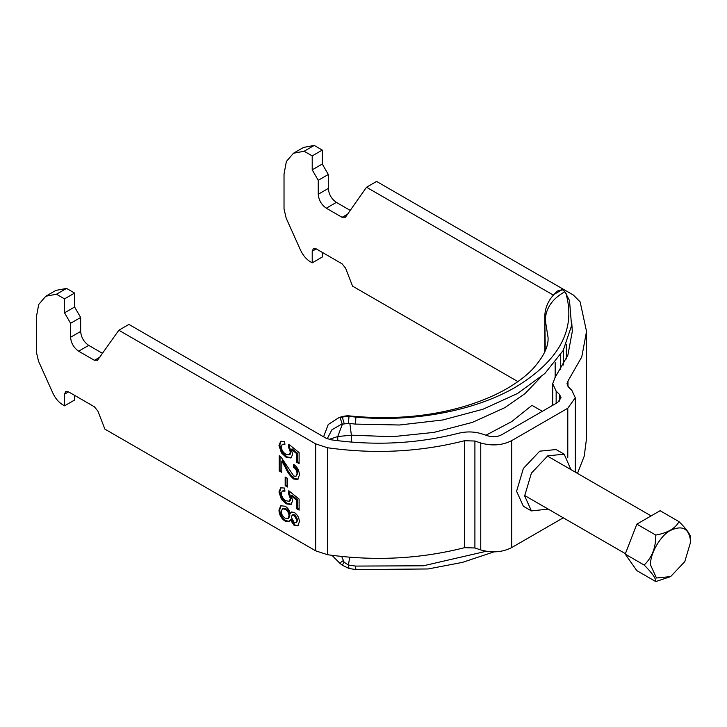 <?xml version="1.0" encoding="UTF-8"?>
<svg xmlns="http://www.w3.org/2000/svg" width="727" height="727" viewBox="0 0 727 727"><rect width="100%" height="100%" fill="white"/><g stroke="black" fill="none" stroke-linecap="round" stroke-linejoin="round"><path stroke-width="1.09" d="M542.315 411.318L531.991 405.357L511.672 421.596L485.972 435.228M545.259 350.723L544.796 317.09C544.814 308.521 547.904 300.951 554.083 294.38L557.455 291.009L562.298 289.628L564.861 291.736L569.505 300.533L564.861 291.736C552.393 298.706 545.859 308.103 545.259 319.944L548.049 337.392C548.703 346.452 543.487 357.102 532.373 369.371C525.739 376.204 517.224 382.629 506.819 388.654C496.177 394.852 483.455 400.332 468.633 405.103C432.32 416.471 392.762 420.088 349.951 415.953L338.991 417.58L328.222 424.513L323.579 436.809M566.715 294.68L564.861 291.736M327.205 438.772L331.875 429.821L341.245 424.332L348.433 423.35L355.467 424.105L355.912 417.116C413.145 422.505 474.895 410.982 515.779 387.009C558.6 360.955 575.511 330.458 566.506 295.525M569.505 300.533L571.567 325.651L563.189 350.469L544.814 373.542L517.588 393.48L482.992 409.237L442.825 419.961L399.477 425.004L355.467 424.105M560.708 369.516L560.708 354.612M342.199 565.161L344.153 562.262L342.172 560.935L340.009 563.407L342.199 565.161L349.005 568.469L355.912 569.604L355.467 566.079L348.433 565.024L344.153 562.262L341.708 556.491M355.467 566.079L423.359 565.788L486.209 551.293M355.912 417.116L349.005 416.353L348.433 423.35M332.003 555.337L340.009 563.407M493.86 551.911L462.463 562.38L428.139 568.959L355.912 569.604M349.005 568.469L348.433 565.024L349.696 557.227M338.991 417.58L342.199 416.707L344.153 423.514M559.536 401.059L559.536 394.488L561.062 397.769L557.718 402.422L501.621 434.81C497.441 436.927 492.861 437.281 487.872 435.855L482.019 433.91C474.404 431.529 466.607 431.302 458.619 433.247C417.362 443.752 374.823 445.933 331.003 439.79L325.751 438.063L128.915 324.415L118.846 330.231L97.282 360.592M74.608 395.37L74.608 400.023L64.539 405.83L64.539 394.207L65.721 391.599L68.565 391.88L94.428 406.811L97.918 411.155L104.897 429.13L315.682 550.83L327.495 554.71C374.541 561.308 420.206 558.963 464.498 547.685L474.904 547.976L480.756 549.93C491.97 553.12 502.284 552.338 511.69 547.576L563.271 517.797M567.978 386.428L567.978 380.993L566.96 383.711L568.487 387L571.867 390.372L575.293 397.769L567.787 408.238L511.69 440.626C502.284 445.387 491.97 446.169 480.756 442.979L474.904 441.025L464.498 440.735C420.206 452.012 374.541 454.348 327.495 447.75L315.682 443.879L118.846 330.231M564.17 454.193L556.11 449.55L539.743 451.167L523.367 468.452L516.588 491.279L523.367 506.265L531.419 510.917L524.64 495.923L531.419 473.104L547.794 455.82L564.17 454.193L570.949 469.624M548.167 509.082L531.419 510.917M567.978 380.993L581.773 356.948L586.535 331.43L580.137 301.896L573.421 295.071L376.577 181.432L366.517 187.239L553.365 295.126M577.483 473.395L584.244 456.12L586.535 438.381L586.535 331.43M559.536 394.488L556.155 391.108L552.72 383.711L555.01 377.595L567.86 355.203L572.294 331.43L571.804 323.47M281.294 511.49L282.403 508.782L285.202 509.254C287.61 510.817 288.892 513.026 289.037 515.879L287.992 518.515L285.129 518.151C282.703 516.579 281.431 514.362 281.294 511.49M291.363 517.306L292.181 515.098L294.271 515.388L297.043 520.559L296.234 522.686L294.153 522.468L291.363 517.306M282.403 508.782L283.212 508.318L286.011 508.791L285.202 509.254M286.011 508.791C288.419 510.354 289.691 512.562 289.846 515.407L289.037 515.879M289.846 515.407L288.801 518.051L287.992 518.515M292.181 515.098L292.99 514.634L295.08 514.925L294.271 515.388M295.08 514.925L297.843 520.096L297.043 520.559M297.843 520.096L296.234 522.686M291.863 511.863L290.273 513.616L291.427 512.035L294.29 512.417C297.579 514.761 299.27 517.915 299.36 521.868L297.761 525.848L294.217 525.494L290.273 519.769L288.919 521.632L285.093 521.114C281.204 518.442 279.168 514.78 278.968 510.127L280.758 505.738L285.157 506.246C287.801 507.819 289.5 510.272 290.273 513.616M281.176 505.538L279.777 509.663C279.977 514.316 282.012 517.969 285.893 520.65L289.31 521.35M290.273 519.769L291.082 519.296L295.026 525.03L298.152 525.576M278.968 510.127L279.777 509.663M285.093 521.114L285.893 520.65M294.217 525.494L295.026 525.03M281.104 487.608L279.777 491.552L282.221 498.858L286.938 503.366L291.373 504.22M299.106 509.2L297.334 508.173L297.334 499.576L292.118 495.387L291.309 495.85L292.654 500.776L290.982 504.483L286.138 503.829L281.413 499.331L278.968 492.015L280.677 487.808L284.648 488.071L284.911 491.198L282.212 491.034L281.294 493.379C281.603 496.677 283.166 499.14 285.984 500.758L289.319 501.339L290.327 498.604L288.519 493.588L289.328 493.124L289.491 491.325M289.328 493.124L291.136 498.14L290.128 500.876L289.319 501.339M282.212 491.034L284.848 490.443M278.968 492.015L279.777 491.552M281.413 499.331L282.221 498.858M286.138 503.829L286.938 503.366M297.334 499.576L296.525 500.049L291.309 495.85M297.334 508.173L296.525 508.636L296.525 500.049M288.519 493.588L288.783 490.752L299.106 499.104L299.106 510.127L296.525 508.636M290.327 498.604L291.136 498.14M287.492 486.099L285.975 485.218L285.975 477.503M285.166 477.039L287.492 478.384L287.492 487.026L285.166 485.681L285.166 477.039M285.975 485.218L285.166 485.681M281.812 461.045L281.812 472.423L279.232 470.932L279.232 455.729L281.022 457.074L293.781 476.058L295.998 476.276L297.043 473.695C296.97 470.914 295.762 468.751 293.426 467.207L293.681 464.371C297.407 467.116 299.306 470.687 299.36 475.104L297.67 479.466L293.808 479.048C290.318 476.321 287.565 472.586 285.547 467.824L281.812 461.045L282.612 460.582L286.347 467.361C288.374 472.123 291.127 475.858 294.608 478.584L298.052 479.202M293.426 467.207L294.235 466.743L294.399 464.898M294.235 466.743C296.571 468.288 297.77 470.451 297.843 473.232L295.998 476.276M281.812 471.487L280.031 470.469L280.031 456.238M279.232 470.932L280.031 470.469M285.547 467.824L286.347 467.361M293.808 479.048L294.608 478.584M297.043 473.695L297.843 473.232M281.104 441.098L279.777 445.051L282.221 452.358L286.938 456.865L291.373 457.71M299.106 462.699L297.334 461.672L297.334 453.075L292.118 448.886L291.309 449.35L292.654 454.266L290.982 457.983L286.138 457.328L281.413 452.83L278.968 445.515L280.677 441.307L284.648 441.571L284.911 444.697L282.212 444.524L281.294 446.878C281.603 450.177 283.166 452.639 285.984 454.257L289.319 454.838L290.327 452.103L288.519 447.087L289.328 446.614L289.491 444.824M289.328 446.614L291.136 451.64L290.128 454.375L289.319 454.838M282.212 444.524L284.848 443.943M278.968 445.515L279.777 445.051M281.413 452.83L282.221 452.358M286.138 457.328L286.938 456.865M297.334 453.075L296.525 453.539L291.309 449.35M297.334 461.672L296.525 462.136L296.525 453.539M288.519 447.087L288.783 444.252L299.106 452.594L299.106 463.626L296.525 462.136M290.327 452.103L291.136 451.64M322.279 252.378L322.279 257.031L312.21 262.847L310.438 261.82C306.312 259.303 303.014 255.413 300.542 250.161L286.202 218.227L284.021 208.967L284.021 174.098L286.374 161.494L293.454 153.243L304.15 151.243L312.21 155.887L322.279 150.08L322.279 164.029L312.21 169.836L318.244 180.305L328.313 174.489L328.313 188.438C328.831 194.345 331.512 198.998 336.374 202.388L350.241 210.394M318.244 180.305L318.244 194.254C318.762 200.161 321.443 204.805 326.305 208.204L342.099 217.328L345.589 217.01L366.517 187.239M517.897 381.593L352.559 286.138L345.589 268.163L342.099 263.828L316.236 248.888L313.392 248.607L312.21 251.215L312.21 262.847M344.943 217.609L345.589 217.01M322.279 164.029L328.313 174.489M312.21 155.887L312.21 169.836M293.454 153.243L303.522 147.427L314.218 145.427L304.15 151.243M314.218 145.427L322.279 150.08M102.571 353.386L88.703 345.38C83.841 341.981 81.16 337.337 80.652 331.43L80.652 317.481L74.608 307.021L74.608 293.063L66.557 288.419L56.488 294.226L45.783 296.234L38.704 304.486L36.35 317.09L36.35 351.95L38.531 361.219L52.88 393.153C55.343 398.405 58.642 402.295 62.776 404.812L64.539 405.83M97.918 360.001L94.428 360.31L78.634 351.196C73.781 347.797 71.092 343.144 70.583 337.246L70.583 323.288L80.652 317.481M74.608 307.021L64.539 312.828L64.539 298.879L74.608 293.063M70.583 323.288L64.539 312.828M66.557 288.419L55.852 290.418L45.783 296.234M64.539 298.879L56.488 294.226M679.027 521.65L660.098 510.717L636.843 524.149L625.22 554.11L636.843 570.65L655.772 581.573L670.621 576.602L656.463 578.001L650.592 565.033C649.693 554.11 660.716 535.027 670.621 530.346C682.698 524.839 689.378 528.693 690.65 541.906L690.65 538.189C690.804 534.972 686.924 529.456 679.027 521.65C675.338 528.465 667.586 532.936 655.772 535.072C655.927 547.495 652.055 557.482 644.149 565.033C652.119 572.94 655.99 578.456 655.772 581.573M690.65 541.906L684.779 561.644L670.621 576.602M655.772 535.072L636.843 524.149M644.149 565.033L625.22 554.11M540.788 377.177L524.967 393.643L504.702 407.729L472.441 422.369L433.91 432.401L392.307 436.709L351.359 435.182L351.359 442.107M554.083 294.38L562.298 289.628M329.113 439.408L337.746 436.527L342.481 423.95M337.746 440.698L337.746 436.527L351.359 435.182L349.869 423.532M323.579 436.5L324.297 437.227M340.009 417.253L342.172 424.041M511.69 547.576L511.69 440.626M567.787 457.528L567.787 408.238M566.333 358.938L566.333 344.18M563.352 365.009L563.352 350.178M556.155 403.331L556.155 391.108M480.756 549.93L480.756 442.979M474.904 547.976L474.904 441.025M464.498 547.685L464.498 440.735M327.495 554.71L327.495 447.75M315.682 550.83L315.682 443.879M326.305 208.204L336.374 202.388M328.313 188.438L318.244 194.254M312.21 251.215L316.236 248.888M347.597 214.147L342.099 217.328M70.583 337.246L80.652 331.43M88.703 345.38L78.634 351.196M64.539 394.207L68.565 391.88M94.428 360.31L99.935 357.139M555.164 377.404L555.164 362.355M544.796 317.09L544.796 351.777M340.727 416.998C344.58 415.917 347.66 415.571 349.951 415.953M552.72 383.711L552.72 405.312M575.293 397.769L575.293 472.132M547.422 456.038L651.119 515.906M524.64 495.496L625.393 553.665"/></g></svg>
